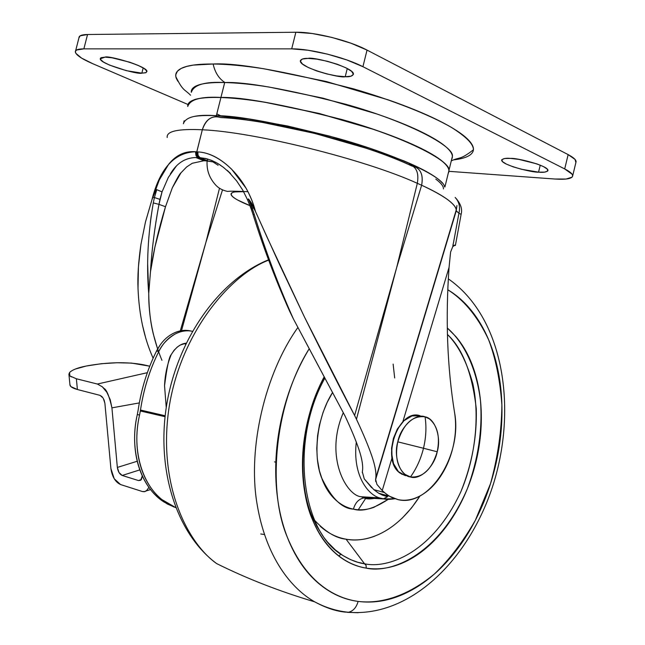 <?xml version="1.0" encoding="UTF-8"?>
<svg xmlns="http://www.w3.org/2000/svg" width="645" height="645" viewBox="0 0 645 645"><rect width="100%" height="100%" fill="white"/><g stroke="black" fill="none" stroke-linecap="round" stroke-linejoin="round"><path stroke-width="0.97" d="M437.205 451.782C441.559 437.342 435.093 418.323 425.079 416.839C426.571 427.079 426.047 437.552 423.491 448.259L437.205 451.782C431.747 469.471 422.83 477.872 410.454 476.978C416.501 468.512 420.846 458.942 423.491 448.259L397.78 441.841C393.24 456.805 400.319 476.042 410.454 476.978L405.06 474.406C397.264 467.391 394.837 456.531 397.78 441.841L423.491 448.259C426.047 437.552 426.571 427.079 425.079 416.839C415.711 412.865 400.65 426.458 397.78 441.841C403.577 423.676 412.679 415.34 425.079 416.839L429.312 418.839C437.576 425.773 440.204 436.754 437.205 451.782L423.491 448.259C420.846 458.942 416.501 468.52 410.454 476.978C420.008 480.428 434.464 466.617 437.205 451.782M397.175 429.417L403.931 420.742L411.994 415.952L420.089 415.735C398.586 407.914 380.268 460.006 400.102 473.124L405.495 475.696L398.425 471.648L393.49 463.562L391.499 452.661M448.807 171.86C449.525 169.135 447.541 165.749 442.849 161.702C437.495 157.098 428.82 151.978 416.815 146.326C404.746 140.658 390.209 134.958 373.205 129.21L319.235 113.48L265.063 102.216C247.93 99.443 233.224 97.855 220.937 97.451L224.694 82.544C236.997 82.818 251.727 84.31 268.868 87.011L323.04 98.177L376.954 114.012C393.934 119.833 408.438 125.646 420.476 131.435C432.44 137.216 441.075 142.481 446.388 147.237C451.645 151.97 453.459 155.872 451.814 158.928L452.379 156.421C454.79 146.149 406.205 121.131 346.026 104.337C285.969 88.962 245.519 81.697 224.694 82.544L220.937 97.451C241.714 96.879 282.147 104.272 342.237 119.623C402.464 136.329 451.218 160.766 448.928 170.53L448.896 171.385M444.889 187.042L448.912 170.602C451.202 160.839 402.448 136.401 342.221 119.696C282.123 104.345 241.69 96.952 220.921 97.524L216.341 115.705C236.53 115.503 275.818 122.735 334.207 137.393C392.805 153.236 443.76 176.73 444.469 186.631M207.142 160.984L199.103 157.775L206.102 160.887L215.736 162.306M371.714 487.733L364.256 478.896L373.826 489.644L384.339 492.514L382.227 490.595L392.015 457.902L391.813 448.315L393.829 438.423L392.7 442.728L391.588 451.113L392.015 457.902C390.781 443.954 394.385 431.924 402.819 421.806L397.522 429.167L393.829 438.423L397.53 429.239L402.819 421.806L449.065 267.353L450.597 252.042L449.065 267.353C445.413 318.695 447.243 367.086 454.556 412.542C462.659 454.548 429.272 507.647 398.046 499.625C405.657 501.189 413.332 499.762 421.072 495.336C428.796 490.893 435.544 484.161 441.325 475.139C447.09 466.117 451.153 456.023 453.508 444.865C455.87 433.706 456.217 422.935 454.556 412.542C447.235 366.981 445.405 318.582 449.065 267.353L402.819 421.806L397.288 429.143L393.426 438.31L391.563 448.259L392.015 457.902L382.227 490.595L376.922 484.379L375.616 479.356C376.64 474.075 375.366 466.246 371.794 455.878C368.416 446.074 363.304 433.859 356.451 419.234L354.605 415.485C340.641 389.145 323.895 356.25 304.351 316.8L279.261 263.918L253.945 208.15L252.155 207.956L248.527 198.934L251.534 203.102L253.945 208.15L252.122 207.964L254.146 214.076C265.127 250.034 278.229 285.009 293.443 319.009L345.002 415.912C351.203 429.094 355.822 440.237 358.878 449.323C362.111 458.95 363.288 466.335 362.393 471.495L362.297 472.6M157.622 348.977L153.381 334.247C150.495 322.952 148.947 309.366 148.729 293.491L148.729 293.491C146.334 264.797 147.85 234.603 153.284 202.909L154.413 197.539L152.825 197.362L155.526 191.081L156.775 189.67L154.381 197.523L152.825 197.362L151.849 200.079L159.299 179.939L168.716 164.193C176.182 154.969 185.188 150.825 195.749 151.769L196.757 151.857L202.32 129.774L196.798 151.857L202.32 129.774C178.028 128.653 166.321 131.217 167.2 137.49C166.321 131.217 178.028 128.653 202.32 129.774C204.941 121.22 209.73 116.834 216.688 116.624C209.73 116.834 204.941 121.22 202.32 129.774L196.798 151.857L197.83 151.914C209.093 152.438 220.405 158.251 231.757 169.361L245.979 188.066L248.543 192.823L252.187 201.047L255.428 211.342L267.207 237.521L304.351 316.8L354.605 415.485L396.602 267.812L356.451 419.234C363.385 434.053 368.497 446.267 371.794 455.878C375.019 465.247 376.366 472.575 375.842 477.872L456.217 210.02C456.338 207.65 453.604 204.28 448.009 199.894C442.002 195.411 433.206 190.517 421.628 185.228L396.602 267.812L421.628 185.228L417.323 183.317L396.602 267.812L417.323 183.317C365.667 159.678 254.34 131.919 202.361 129.782C205.916 119.293 211.915 115.173 220.356 117.422M207.682 159.001L207.263 160.661L207.682 159.001M207.222 160.645L207.642 158.993L207.222 160.645M286.88 305.053L293.443 319.009C278.374 285.292 265.272 250.308 254.146 214.076L253.162 214.898M161.935 360.305C153.002 338.786 148.6 316.518 148.729 293.491L150.478 271.755L154.921 247.019L165.499 206.714L172.304 187.84L180.963 172.836C179.753 173.715 176.867 178.713 172.304 187.84L165.499 206.714L158.968 204.368L162.04 191.879L168.353 177.375L176.254 166.192M170.336 173.957C176.698 163.225 185.212 157.751 195.895 157.541L203.917 160.742L206.102 160.887L203.917 160.742L192.234 163.282L186.582 166.999L180.963 172.836M181.503 330.659L205.932 242.278L219.51 188.203L205.932 242.278L180.302 330.877M375.721 481.597L375.616 479.356L456.209 210.778L458.934 213.245L452.766 246.632L455.08 245.108L453.346 246.156M304.206 339.294L345.002 415.912C351.323 429.385 355.951 440.519 358.878 449.323C361.893 458.313 363.119 465.368 362.546 470.487L362.337 471.882L364.256 478.896M376.922 484.379L382.227 490.595L387.04 494.691L391.854 497.537L398.046 499.625L389.241 496.142L384.339 492.514L373.826 489.644L378.744 493.264L387.556 496.731L382.364 495.102L378.422 493.07L373.826 489.644M145.423 336.851L142.464 325.177M138.014 288.242C137.466 276.31 138.441 261.668 140.949 244.326L138.425 266.812L138.014 288.242C139.046 314.704 144.085 338.028 153.123 358.217M145.423 222.17L151.849 200.079L145.464 221.977L140.949 244.326M356.451 419.234L396.602 267.812L354.605 415.485L356.451 419.234M454.354 245.181L452.766 246.632L450.597 252.042L452.766 246.632L453.145 243.971M461.094 214.342L459.006 213.285M220.63 117.535L220.63 117.535C232.369 118.083 246.43 119.728 262.797 122.469L314.558 133.362L366.191 148.245C382.477 153.655 396.433 158.984 408.059 164.257C416.065 165.918 419.153 172.271 417.323 183.317C419.153 172.425 416.146 166.071 408.301 164.281L412.574 166.225M408.277 164.273C362.7 142.972 266.546 118.97 220.421 117.446L220.38 117.446C211.939 115.165 205.924 119.277 202.361 129.782C254.34 131.919 365.667 159.678 417.323 183.317L421.628 185.228C423.443 174.851 420.693 168.555 413.389 166.329M375.567 479.719L456.225 210.907L458.934 213.245C460.385 206.989 459.127 201.724 455.168 197.459M456.926 205.545L456.209 210.778L456.926 205.545M412.357 166.208L408.059 164.257L412.357 166.208M415.195 166.837C421.233 169.893 423.378 176.02 421.628 185.228C444.203 195.766 455.733 204.038 456.225 210.036L456.209 210.778M180.286 330.877L205.932 242.278L222.485 189.969L205.932 242.278L181.511 330.651M215.809 162.347L208.246 161.048L200.192 157.848L207.158 160.984M227.242 170.385L230.579 173.505M208.246 161.048L200.192 157.848C207.021 158.243 213.898 160.774 220.832 165.434M254.146 214.076L248.527 198.934L255.428 211.342C246.954 177.964 220.01 152.768 197.83 151.914L196.757 151.857L196.669 154.437L197.636 156.662L199.087 157.775L195.895 157.541L198.047 157.678L206.102 160.887M165.499 206.714L158.968 204.368C154.405 229.233 151.575 251.703 150.478 271.755C153.179 252.469 158.186 230.789 165.499 206.714M218.099 165.281L212.407 161.532M250.002 205.674C222.243 194.58 229.975 190.622 243.633 191.678L235.127 191.888C231.982 192.355 230.652 193.306 231.144 194.734C231.652 196.161 233.837 197.934 237.723 200.063L250.002 205.674M442.309 183.027C439.785 180.052 435.286 176.682 428.82 172.916C422.322 169.151 414.05 165.152 404.004 160.928L369.787 148.205L329.49 136.103L287.46 125.977L248.365 118.954L216.341 115.705C207.174 115.294 199.869 115.528 194.419 116.406M184.148 120.76L183.398 123.767M435.802 179.117C441.035 183.011 443.591 186.276 443.454 188.921M183.406 123.767L183.39 123.638C185.784 116.898 196.773 114.254 216.341 115.705L220.921 97.524C201.305 96.274 190.243 99.257 187.735 106.457C187.405 103.603 189.582 101.37 194.258 99.773C199.821 97.887 208.714 97.137 220.921 97.524C233.2 97.927 247.906 99.515 265.047 102.289L319.211 113.56L373.189 129.282C390.193 135.031 404.729 140.739 416.799 146.399C428.804 152.051 437.479 157.178 442.833 161.774C448.13 166.354 449.984 170.095 448.38 172.989L448.283 173.15M188.485 103.41C193.976 98.516 204.796 96.524 220.937 97.451C208.73 97.064 199.845 97.814 194.274 99.701L189.823 101.942L187.848 104.812M191.307 92.316C191.017 89.308 193.226 86.946 197.934 85.213C203.538 83.173 212.455 82.286 224.694 82.544C205.046 81.472 193.911 84.721 191.315 92.291M220.961 115.963L216.809 113.859M251.211 209.061L252.122 207.964L251.195 209.004L253.146 214.85C263.402 247.704 275.568 279.825 289.637 311.229L293.443 319.009M147.665 264.394L148.729 293.491L150.478 271.755C151.76 250.147 154.59 227.685 158.968 204.368L153.284 202.909L158.968 204.368L159.952 199.37L154.413 197.539L153.284 202.909M151.244 215.535L150.293 222.751M248.527 198.934L247.817 200.418M200.184 157.84L198.313 157.299L196.983 155.413L196.798 151.857L196.709 154.437L197.41 156.284L198.66 157.549L200.192 157.848L198.071 155.534L197.83 151.914L197.902 155.05L199.805 157.654L205.787 158.525L211.641 160.379L217.567 163.338L223.428 167.337L229.088 172.312L236.675 180.963L242.73 190.073L247.744 200.208L248.14 199.329M154.413 197.539L159.952 199.37L162.04 191.879L156.775 189.67L154.413 197.539M195.903 157.541L198.999 157.735L196.943 155.405L196.757 151.857L195.749 151.769L195.572 152.768L196.29 156.122L197.854 157.598L195.878 155.26L195.749 151.769C174.481 152.293 159.847 168.393 151.849 200.079L152.825 197.362C155.034 191.767 156.356 189.211 156.783 189.67L162.032 191.871M540.244 165.152L538.551 172.159C533.052 172.779 501.584 165.031 501.665 160.21C502.745 158.533 505.761 157.936 510.703 158.412L518.919 159.396L536.713 163.838L543.485 166.595L547.331 169.143L547.702 171.086L544.606 172.134L538.551 172.159L521.587 169.296L513.17 166.837L506.47 164.153L502.479 161.621L501.842 159.638L504.713 158.501L510.703 158.412C516.073 157.686 548.169 165.555 547.984 170.393C546.775 172.11 543.63 172.699 538.551 172.159L540.244 165.152M347.268 68.507L345.228 76.723C340.076 78.456 300.038 67.773 300.328 61.057C301.086 59.066 303.666 58.171 308.076 58.389L316.824 59.147L327.176 61.235L337.48 64.323L346.099 67.902L351.686 71.41L353.428 74.312L351.138 76.166L345.228 76.723L336.625 75.916L326.604 73.885L316.631 70.918L308.141 67.443L302.408 63.976L300.328 61.025L302.295 59.05L308.076 58.389C312.994 56.478 353.903 67.346 353.436 74.07C352.549 76.126 349.816 77.013 345.228 76.723L347.268 68.507M143.182 67.91L141.852 73.143C138.675 74.981 99.596 63.911 100.273 58.808L105.07 57.131L112.004 57.792L129.984 62.283L138.183 65.403L144.085 68.467L146.818 71.006L146.012 72.643L141.852 73.143L126.46 70.684L109.44 65.056L103.458 62.025L100.491 59.445L101.031 57.719L105.07 57.131C108.013 55.156 147.786 66.395 146.947 71.482L145.746 72.748L141.852 73.143L143.182 67.91M451.274 160.911C459.941 156.614 459.579 160.589 473.398 149.801C473.615 144.23 466.254 136.748 451.331 127.347C429.231 114.592 392.112 100.128 353.831 88.937C283.945 70.942 237.037 62.63 213.124 64.016C215.035 72.579 218.994 78.763 225 82.552C218.994 78.763 215.035 72.579 213.124 64.016C227.161 64.153 244.052 65.734 263.789 68.749L326.265 81.504L388.379 99.902C407.882 106.699 424.458 113.48 438.116 120.252C451.677 127.001 461.369 133.152 467.174 138.699C472.922 144.222 474.728 148.761 472.575 152.325C470.407 155.872 464.86 158.291 455.926 159.573L453.967 159.839M413.397 165.047L411.018 164.943M576.09 161.766C576.114 159.799 573.461 157.412 568.148 154.615L367.037 50.092L362.925 66.693L564.706 168.934L568.148 154.615L564.706 168.934C570.035 171.667 572.696 173.981 572.696 175.867C572.155 178.713 566.205 179.762 554.861 179.02L448.912 171.328L554.861 179.02L566.125 179.036L572.075 177.165L572.704 175.835L572.115 174.223L564.706 168.934L362.925 66.693L367.037 50.092C349.179 40.546 314.3 31.799 295.861 32.25L87.543 34.508C81.681 34.612 78.819 35.741 78.956 37.894M457.224 158.71L459.877 158.88L457.224 158.71M187.945 104.474L92.695 63.678C81.859 58.969 76.07 55.083 75.336 52.011C75.175 49.955 78.013 48.899 83.866 48.859L87.543 34.508L83.866 48.859L291.709 48.859L295.861 32.25L291.709 48.859C310.1 48.617 345.011 57.357 362.925 66.693L346.857 59.953L327.499 54.14L308.044 50.229L291.709 48.859L83.866 48.859L76.57 50.02L75.352 51.415L75.828 53.285L81.552 58.09L92.695 63.678L187.945 104.474M177.835 81.214L176.327 78.376C174.529 73.812 176.714 70.249 182.874 67.677C189.09 65.121 199.176 63.903 213.124 64.016L193.339 65.089L186.679 66.419L181.261 68.402L177.496 71.127L175.795 74.643L175.859 76.715L177.794 81.141M575.888 162.548L575.058 159.444L568.148 154.615L367.037 50.092L351.009 43.231L331.667 37.37L312.212 33.508L295.861 32.25L87.543 34.508L80.222 35.797L78.948 37.845M312.93 520.741L313.865 520.16M448.307 278.85C502.157 316.195 517.072 403.665 494.578 480.162C471.818 556.78 412.236 617.571 348.453 612.258C336.803 611.105 325.556 607.638 314.712 601.85C292.04 589.054 265.764 558.207 256.863 502.834C247.777 447.646 265.047 373.374 297.917 327.45C265.047 373.374 247.777 447.646 256.863 502.834C265.764 558.207 292.04 589.054 314.712 601.85C325.572 607.751 335.722 611.17 345.156 612.105C335.722 611.17 325.572 607.751 314.712 601.85C279.261 591.263 246.567 578.5 216.631 563.577C188.098 543.509 158.46 486.765 168.538 411.163C178.923 335.271 229.04 275.133 268.667 260.137C229.04 275.133 178.923 335.271 168.538 411.163C158.46 486.765 188.098 543.509 216.631 563.577C175.448 533.165 155.526 467.165 167.2 401.762C178.947 336.174 220.679 279.083 268.538 259.806M447.767 289.758C462.263 298.788 476.986 314.712 488.676 339.891C495.683 358.451 500.085 380.09 501.883 404.794C501.641 430.82 497.851 457.12 490.506 483.677L475.357 520.289C462.779 542.114 449.113 560.037 434.343 574.05C404.754 598.487 377.849 603.825 358.12 601.414C336.771 598.423 306.697 584.459 287.267 537.059C267.272 490.256 274.19 404.399 309.221 348.711L308.229 350.372C296.942 369.416 288.46 390.33 282.784 413.131C277.165 435.947 274.899 458.522 275.971 480.847C277.108 503.14 281.389 523.176 288.823 540.945C296.289 558.643 306.085 572.687 318.211 583.072C330.329 593.392 343.632 599.503 358.12 601.414C356.403 607.461 353.234 611.065 348.606 612.234C353.234 611.065 356.403 607.461 358.12 601.414C372.576 603.277 387.065 601.148 401.569 595.013C416.041 588.869 429.546 579.452 442.099 566.745C454.62 554.047 465.44 539.075 474.551 521.821C483.661 504.575 490.563 486.185 495.271 466.641C499.972 447.098 502.197 427.595 501.955 408.124C501.705 388.653 498.932 370.423 493.635 353.452C488.321 336.456 480.702 321.903 470.769 309.785C463.924 301.473 456.257 294.797 447.767 289.734M345.156 612.105L348.606 612.234L345.156 612.105M324.346 376.986C298.627 422.177 297.2 487.693 313.905 520.241L317.05 526.618L323.951 537.567L327.62 542.179L335.19 549.79L342.842 555.482L350.364 559.538L357.628 562.214L364.53 563.778L346.067 539.188L364.53 563.778C386.831 568.809 431.779 554.232 460.796 491.869C471.922 464.473 477.074 436.738 476.268 408.656C472.164 373.165 462.554 348.429 447.42 334.449C458.16 344.986 466.633 361.442 472.858 383.815C479.678 415.066 475.833 456.733 460.796 491.869C431.779 554.232 386.831 568.809 364.53 563.778L366.094 565.391L366.239 568.124C354.839 566.342 344.438 561.271 335.037 552.926C325.628 544.533 318.082 533.351 312.373 519.386C306.689 505.374 303.448 489.66 302.642 472.269C301.876 454.846 303.674 437.254 308.044 419.492C311.825 404.213 317.219 389.975 324.225 376.769C299.603 421.919 297.087 485.032 312.414 519.483C327.442 554.442 349.856 565.431 366.239 568.124L366.094 565.391L364.53 563.778C357.701 562.867 350.404 560.062 342.64 555.353C301.594 532.125 289.605 441.422 324.903 378.043M374.753 536.156C365.086 539.809 355.524 540.816 346.067 539.188C363.062 542.727 394.337 536.068 419.992 495.932M388.024 499.48C373.882 508.72 362.345 511.945 353.42 509.131C355.282 502.649 358.822 498.907 364.03 497.9L377.615 497.755L365.239 497.875L383.154 498.924L379.47 497.867C368.892 495.102 352.347 476.534 356.29 442.075C352.347 476.534 368.892 495.102 379.47 497.867L383.831 498.907L387.5 496.723L383.154 498.924L394.901 498.762L383.154 498.924L364.03 497.9C358.822 498.907 355.282 502.649 353.42 509.131C341.89 508.647 331.216 498.037 321.379 477.292C312.849 455.249 316.735 417.017 332.61 392.426L327.176 402.391L323.089 412.308L319.452 424.95L317.574 435.706L316.776 448.533L317.332 459.03L319.42 470.802L322.331 479.84C325.548 487.951 329.869 494.538 335.271 499.593C340.689 504.64 346.736 507.817 353.42 509.131C360.095 510.437 366.884 509.848 373.786 507.373L388.04 499.48M394.877 498.754C389.87 499.496 386.178 499.553 383.783 498.916L379.47 497.867L361.305 496.763C346.591 495.924 324.072 456.87 343.334 412.606C324.072 456.87 346.591 495.924 361.305 496.763L365.239 497.875L361.305 496.763L364.03 497.9C366.892 499.303 371.391 499.254 377.535 497.747M313.317 518.903C324.782 531.488 335.698 538.244 346.067 539.188C336.593 537.527 327.974 533.213 320.21 526.239M420.008 495.924L411.526 507.938L401.964 518.419M311.019 515.887L312.494 517.862M447.283 327.983L455.83 336.545C463.86 346.026 470.052 357.524 474.406 371.052C478.751 384.565 481.049 399.142 481.299 414.775C481.549 430.4 479.783 446.066 475.994 461.78C472.196 477.494 466.617 492.248 459.256 506.051C451.879 519.846 443.155 531.762 433.077 541.776C422.983 551.789 412.171 559.126 400.642 563.786C389.08 568.43 377.615 569.874 366.239 568.124C389.701 573.639 438.366 556.651 467.432 488.531C478.308 458.821 482.654 429.522 480.477 400.626C476.01 364.619 461.885 340.568 447.283 328.007M347.429 612.363L358.177 612.71M338.746 556.03L340.955 554.24M358.273 509.752L366.505 497.077M394.675 377.962L393.136 364.094M365.731 498.375L366.005 497.924M264.345 534.503L260.765 533.996M274.504 461.885L275.842 462.143M101.975 386.5L103.95 388.395C106.61 389.669 109.271 396.151 111.924 407.85L139.328 402.915L111.924 407.85L117.35 467.432C117.987 471.551 119.599 474.22 122.195 475.462L138.473 480.557L122.195 475.462L139.844 469.874L122.195 475.462L119.019 472.559L117.35 467.432L111.924 407.85L110.247 399.723L106.877 392.337L102.361 386.831L97.379 384.041L76.368 378.768L77.4 389.507L100.064 395.369L103.216 398.142L104.893 403.286L110.9 468.544L114.221 478.735L120.542 484.54L142.481 491.554L144.375 491.692L146.439 490.869L148.906 487.37M138.473 480.557L141.311 479.646L138.473 480.557L141.392 479.541L142.295 475.873L140.691 480.259L138.473 480.557M104.063 399.811L104.893 403.286L110.9 468.544C112.141 476.768 115.358 482.097 120.542 484.54L142.416 491.538L145.004 491.522L147.503 489.837M117.35 467.432L137.248 461.24L117.35 467.432M70.789 371.383L69.555 372.536C72.216 369.851 77.755 367.69 86.164 366.046L87.244 365.828C108.166 362.127 126.815 361.756 143.174 364.699L149.761 366.199L131.548 363.095L116.938 362.748L101.442 363.699L86.164 366.046L75.328 369.061M68.91 374.213L69.555 372.536L69.853 375.946L76.368 378.768L97.379 384.041L147.334 372.689L97.379 384.041M69.934 384.71L70.894 386.605L77.4 389.507L100.064 395.369L102.184 396.748M68.934 374.495L69.942 384.791C69.974 386.573 72.466 388.145 77.4 389.507L76.368 378.768M71.264 376.93L69.346 375.382M186.163 343.14L180.39 345.002L177.319 347.034L173.973 350.404L171.175 354.702C167.216 364.473 164.999 374.801 164.54 385.678L166.241 407.567L164.54 385.678C166.974 366.852 169.192 356.524 171.175 354.702C175.521 347.542 180.511 343.696 186.147 343.18M166.031 502.592C142.876 487.975 131.137 450.847 139.546 415.098L137.312 414.501C134.797 425.692 134.039 436.746 135.023 447.654C136.03 458.547 138.675 468.431 142.964 477.308C147.27 486.153 152.841 493.336 159.662 498.843L167.377 504.035L175.658 507.607M160.218 344.89L156.533 351.049C147.455 369.158 141.336 388.782 138.175 409.922C141.336 388.782 147.455 369.158 156.533 351.049C160.541 343.156 165.838 337.408 172.449 333.82C178.681 330.458 184.954 329.547 191.275 331.087M138.119 410.236L137.312 414.501C128.919 450.194 140.658 487.273 163.806 501.875L173.811 506.954M137.312 414.501L139.546 415.098L140.489 410.035C143.674 389.04 149.777 369.537 158.791 351.533L156.533 351.049L158.791 351.533C161.903 344.736 167.208 338.98 174.706 334.271C180.56 331.111 186.453 330.111 192.387 331.28M191.243 331.079C185.212 329.587 178.947 330.498 172.449 333.82M184.422 343.487L185.583 344.349L184.422 343.487M175.633 507.534L161.879 499.561C155.058 494.046 149.495 486.854 145.19 477.993C140.9 469.109 138.248 459.208 137.248 448.299C136.264 437.375 137.03 426.305 139.546 415.098L140.328 410.978L165.047 416.702L140.328 410.978L140.489 410.035L165.16 415.759L140.489 410.035C143.65 389.024 149.745 369.521 158.791 351.533C162.79 343.632 168.103 337.875 174.706 334.271M401.633 474.156L406.592 475.446M452.379 156.421L448.936 170.482M154.921 247.019L162.774 215.922M456.217 210.028L375.842 477.872M389.241 496.142L378.736 493.256M455.378 245.503L461.119 214.374M456.192 198.579C460.869 204.118 462.521 209.367 461.135 214.325M456.926 205.642L456.217 210.923M247.97 191.694C236.441 191.146 229.66 191.057 227.629 191.444C222.194 190.291 217.986 187.888 214.995 184.236C209.165 177.536 206.537 169.78 207.101 160.976M247.753 200.273L251.187 208.988M501.778 159.742L501.665 160.21M300.538 60.219L300.328 61.057M100.427 58.211L100.273 58.808M576.09 161.685L572.704 175.754M78.948 37.829L75.618 50.834M175.859 76.715C182.97 91.316 184.704 89.204 190.565 95.234M146.488 490.829L150.567 489.587M166.829 503.116L164.644 502.407"/></g></svg>
